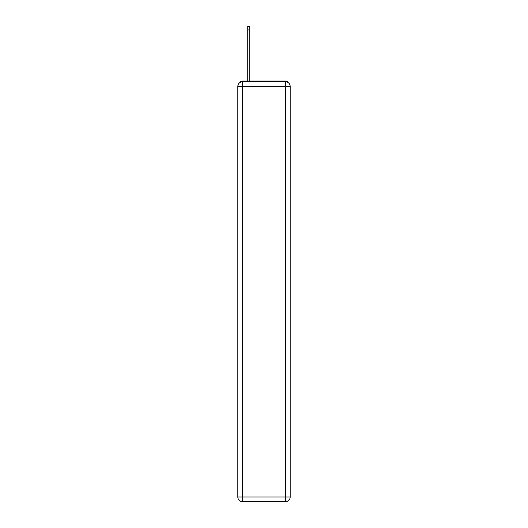 <?xml version="1.0" encoding="UTF-8"?>
<svg xmlns="http://www.w3.org/2000/svg" width="528" height="528" viewBox="0 0 528 528"><rect width="100%" height="100%" fill="white"/><g stroke="black" fill="none" stroke-linecap="round" stroke-linejoin="round"><path stroke-width="0.79" d="M288.314 82.705A3.056 3.056 0 0 0 285.602 81.048L242.398 81.048A3.056 3.056 0 0 0 239.686 82.705M242.398 81.048L247.744 81.048L247.744 26.4L249.724 26.4L249.724 81.048L252.094 81.048M275.906 81.048L285.602 81.048M242.398 81.814L285.602 81.814A4.58 4.58 0 0 1 290.182 86.394L290.182 497.02A4.58 4.58 0 0 1 285.602 501.6L242.398 501.6L242.398 497.02L285.602 497.02L285.602 86.394L242.398 86.394L242.398 497.02L237.818 497.02L237.818 86.394L242.398 86.394L242.398 81.814A4.58 4.58 0 0 0 237.818 86.394A4.58 4.58 0 0 1 242.398 81.814M237.818 497.02A4.58 4.58 0 0 0 242.398 501.6A4.58 4.58 0 0 1 237.818 497.02M285.602 501.6A4.58 4.58 0 0 0 290.182 497.02L285.602 497.02L285.602 501.6M290.182 86.394A4.58 4.58 0 0 0 285.602 81.814L285.602 86.394L290.182 86.394M247.744 29.911L249.724 29.911"/></g></svg>
